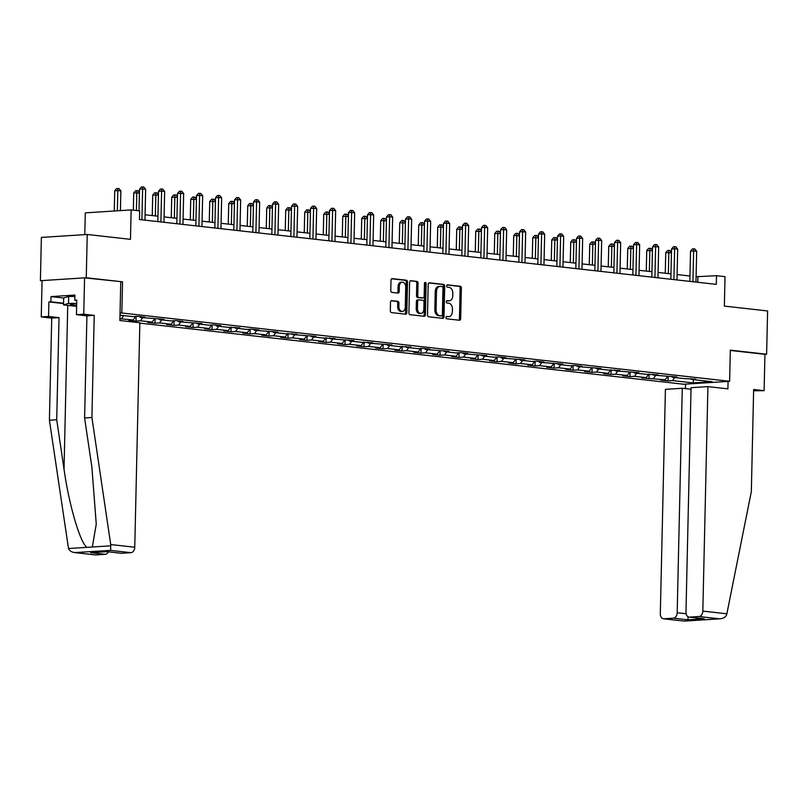 <?xml version="1.0" encoding="UTF-8"?>
<svg xmlns="http://www.w3.org/2000/svg" width="808" height="808" viewBox="0 0 808 808"><rect width="100%" height="100%" fill="white"/><g stroke="black" fill="none" stroke-linecap="round" stroke-linejoin="round"><path stroke-width="1.21" d="M445.935 317.534A1.192 0.838 86.3 0 0 446.743 318.817L459.449 320.241A1.707 1.192 86.3 0 0 459.601 320.251A1.707 1.192 86.3 0 0 460.681 318.675L461.378 288.103A1.707 1.192 86.3 0 0 460.217 286.264L447.521 284.84A1.192 0.838 86.3 0 0 447.46 287.214L449.107 287.406A5.464 3.818 86.3 0 1 452.813 293.264L452.753 295.819A5.464 3.818 86.3 0 1 449.278 300.839A5.464 3.818 86.3 0 1 448.804 300.818L447.157 300.637A1.192 0.838 86.3 0 0 447.107 303.02L448.753 303.202A5.464 3.818 86.3 0 1 452.45 309.07L452.389 311.615A5.464 3.818 86.3 0 1 448.915 316.635A5.464 3.818 86.3 0 1 448.44 316.625L446.804 316.433A1.192 0.838 86.3 0 0 445.935 317.534M391.759 300.626A1.707 1.192 86.3 0 0 391.607 300.626A1.707 1.192 86.3 0 0 390.517 302.192L390.325 310.767A1.707 1.192 86.3 0 0 391.486 312.605L405.586 314.191A1.707 1.192 86.3 0 0 405.737 314.191A1.707 1.192 86.3 0 0 406.828 312.625L407.515 282.043A1.707 1.192 86.3 0 0 406.363 280.214L392.254 278.629A1.707 1.192 86.3 0 0 392.102 278.619A1.707 1.192 86.3 0 0 391.022 280.194L390.779 290.557A1.707 1.192 86.3 0 0 391.941 292.385L397.98 293.062A1.707 1.192 86.3 0 0 398.122 293.072A1.707 1.192 86.3 0 0 399.213 291.506L399.334 286.365A4.565 3.192 86.3 0 1 402.233 282.164A4.565 3.192 86.3 0 1 405.727 287.082L405.273 307.212A4.565 3.192 86.3 0 1 402.364 311.403A4.565 3.192 86.3 0 1 398.869 306.495L398.95 303.141A1.707 1.192 86.3 0 0 397.788 301.303L391.456 300.647M753.611 390.789L764.115 390.678L764.944 354.328L766.62 354.227L767.6 310.959L724.362 306.091L725.029 276.669L716.504 275.71L716.302 284.365L139.471 219.523L139.663 210.868L131.138 209.918L85.284 212.868L84.79 234.633M120.756 281.921L119.877 320.513L139.855 322.756L134.754 547.238A5.212 3.697 96.4 0 1 130.916 552.672L110.645 550.389L110.716 544.541L91.91 417.494L94.223 315.373L83.749 314.201L84.577 277.851L122.543 281.82L86.254 277.75L87.234 234.472L130.472 239.34L131.138 209.918M122.543 281.82L121.836 312.979L729.614 381.295L683.77 384.244L139.845 323.109M766.62 354.227L730.321 350.147L729.614 381.295M427.503 314.948A1.707 1.192 86.3 0 0 428.664 316.786L442.774 318.372A1.707 1.192 86.3 0 0 442.915 318.372A1.707 1.192 86.3 0 0 444.006 316.807L444.703 286.224A1.707 1.192 86.3 0 0 443.541 284.396L429.432 282.81A1.707 1.192 86.3 0 0 429.29 282.8A1.707 1.192 86.3 0 0 428.2 284.376L427.503 314.948M424.18 316.281L410.07 314.696A1.707 1.192 86.3 0 1 408.919 312.858L409.606 282.285A1.707 1.192 86.3 0 1 410.696 280.709A1.707 1.192 86.3 0 1 410.848 280.719L416.877 281.396A1.707 1.192 86.3 0 1 418.039 283.224L417.756 295.627A1.707 1.192 86.3 0 0 418.918 297.465L422.917 297.91A1.707 1.192 86.3 0 0 423.069 297.92A1.707 1.192 86.3 0 0 424.149 296.344L424.442 283.436A1.192 0.838 86.3 0 1 426.119 283.628L425.412 314.716A1.707 1.192 86.3 0 1 424.331 316.281A1.707 1.192 86.3 0 1 424.18 316.281M86.254 277.75L40.4 280.699L41.38 237.421L87.234 234.472M120.049 313.09L121.836 312.979M119.917 318.766L133.219 319.978L128.694 320.261L136.007 321.089L140.531 320.796L152.227 322.109L147.702 322.402L155.005 323.22L159.529 322.927L171.225 324.25L166.701 324.533L174.013 325.361L178.528 325.069L190.223 326.381L185.699 326.674L193.011 327.493L197.536 327.2L209.222 328.523L204.697 328.805L212.009 329.634L216.534 329.341L228.23 330.654L223.705 330.947L231.007 331.765L235.532 331.472L247.228 332.785L242.703 333.078L250.015 333.906L254.53 333.613L266.226 334.926L261.701 335.219L269.014 336.037L273.538 335.744L285.224 337.057L280.699 337.35L288.012 338.178L292.536 337.885L304.232 339.198L299.707 339.491L307.01 340.309L311.534 340.017L323.23 341.329L318.706 341.622L326.018 342.441L330.533 342.158L342.228 343.471L337.704 343.764L345.016 344.582L349.541 344.289L361.226 345.602L356.702 345.895L364.014 346.713L368.539 346.43L380.235 347.743L375.71 348.036L383.012 348.854L387.537 348.561L399.233 349.874L394.708 350.167L402.02 350.985L406.535 350.702L418.231 352.015L413.706 352.298L421.019 353.126L425.543 352.833L437.229 354.146L432.704 354.439L440.017 355.257L444.541 354.964L456.237 356.288L451.712 356.57L459.015 357.399L463.539 357.106L475.235 358.419L470.711 358.712L478.023 359.53L482.538 359.237L494.233 360.56L489.709 360.843L497.021 361.671L501.546 361.378L513.231 362.691L508.707 362.984L516.019 363.802L520.544 363.509L532.24 364.832L527.715 365.115L535.017 365.943L539.542 365.65L551.238 366.963L546.713 367.256L554.025 368.074L558.54 367.781L570.236 369.094L565.711 369.387L573.024 370.216L577.548 369.923L589.234 371.236L584.709 371.529L592.022 372.347L596.546 372.054L608.242 373.367L603.717 373.66L611.02 374.488L615.545 374.195L627.24 375.508L622.715 375.801L630.018 376.619L634.543 376.326L646.238 377.639L641.714 377.932L665.236 379.78L660.712 380.073L668.024 380.891L672.549 380.598L693.254 382.931L712.09 381.719L691.385 379.386L695.91 379.093L684.073 378.568L672.377 377.255L676.902 376.962L653.379 375.114L657.904 374.821L646.077 374.296L634.381 372.983L638.906 372.69L615.383 370.842L619.908 370.549L608.07 370.024L596.375 368.711L600.9 368.418L577.377 366.569L581.901 366.287L574.599 365.458L570.074 365.751L558.379 364.438L562.903 364.145L539.38 362.297L543.905 362.014L536.593 361.186L532.068 361.479L520.372 360.166L524.897 359.873L501.374 358.025L505.899 357.742L498.597 356.914L494.072 357.207L482.376 355.894L486.901 355.601L463.378 353.763L467.903 353.47L460.59 352.642L456.066 352.934L444.38 351.621L448.894 351.329L425.372 349.49L429.896 349.197L422.594 348.369L418.069 348.662L406.374 347.349L410.898 347.056L399.061 346.531L387.375 345.218L391.9 344.925L368.377 343.077L372.892 342.784L361.065 342.259L349.369 340.946L353.894 340.653L330.371 338.805L334.896 338.512L323.059 337.986L311.373 336.673L315.898 336.381L292.375 334.532L296.889 334.239L285.062 333.714L273.367 332.401L277.891 332.108L254.368 330.26L258.893 329.977L251.581 329.149L247.056 329.442L235.37 328.129L239.895 327.836L228.058 327.311L216.372 325.988L220.887 325.705L213.585 324.877L209.06 325.169L197.364 323.856L201.889 323.564L178.366 321.715L182.891 321.433L175.578 320.604L171.054 320.897L159.368 319.584L163.893 319.291L140.37 317.453L144.885 317.16L137.582 316.332L133.057 316.625L119.998 315.16M123.705 315.575L121.533 318.665M135.704 316.453L133.219 319.978M140.37 317.453L139.733 316.574M142.703 317.716L140.531 320.796M154.712 318.594L152.227 322.109M159.368 319.584L158.732 318.716M161.711 319.847L159.529 322.927M173.71 320.726L171.225 324.25M178.366 321.715L177.73 320.847M180.709 321.988L178.528 325.069M192.708 322.867L190.223 326.381M197.364 323.856L196.738 322.988M199.707 324.119L197.536 327.2M211.706 324.998L209.222 328.523M216.372 325.988L215.736 325.119M218.705 326.25L216.534 329.341M230.704 327.139L228.23 330.654M235.37 328.129L234.734 327.26M237.714 328.391L235.532 331.472M249.712 329.27L247.228 332.785M254.368 330.26L253.732 329.391M256.712 330.522L254.53 333.613M268.711 331.411L266.226 334.926M273.367 332.401L272.74 331.533M275.71 332.664L273.538 335.744M287.709 333.542L285.224 337.057M292.375 334.532L291.739 333.664M294.708 334.795L292.536 337.885M306.707 335.684L304.232 339.198M311.373 336.673L310.737 335.805M313.716 336.936L311.534 340.017M325.715 337.815L323.23 341.329M330.371 338.805L329.735 337.936M332.714 339.067L330.533 342.158M344.713 339.956L342.228 343.471M349.369 340.946L348.743 340.077M351.712 341.208L349.541 344.289M363.711 342.087L361.226 345.602M368.377 343.077L367.741 342.208M370.71 343.339L368.539 346.43M382.709 344.218L380.235 347.743M387.375 345.218L386.739 344.339M389.719 345.481L387.537 348.561M401.717 346.359L399.233 349.874M406.374 347.349L405.737 346.481M408.717 347.612L406.535 350.702M420.716 348.49L418.231 352.015M425.372 349.49L424.745 348.612M427.715 349.753L425.543 352.833M439.714 350.632L437.229 354.146M444.38 351.621L443.744 350.753M446.713 351.884L444.541 354.964M458.712 352.763L456.237 356.288M463.378 353.763L462.742 352.884M465.721 354.025L463.539 357.106M477.72 354.904L475.235 358.419M482.376 355.894L481.74 355.025M484.719 356.156L482.538 359.237M496.718 357.035L494.233 360.56M501.374 358.025L500.748 357.156M503.717 358.298L501.546 361.378M515.716 359.176L513.231 362.691M520.372 360.166L519.746 359.297M522.715 360.429L520.544 363.509M534.714 361.307L532.24 364.832M539.38 362.297L538.744 361.429M541.724 362.56L539.542 365.65M553.722 363.449L551.238 366.963M558.379 364.438L557.742 363.57M560.722 364.701L558.54 367.781M572.721 365.58L570.236 369.094M577.377 366.569L576.75 365.701M579.72 366.832L577.548 369.923M591.719 367.721L589.234 371.236M596.375 368.711L595.749 367.842M598.718 368.973L596.546 372.054M610.717 369.852L608.242 373.367M615.383 370.842L614.747 369.973M617.726 371.104L615.545 374.195M629.725 371.993L627.24 375.508M634.381 372.983L633.745 372.114M636.724 373.245L634.543 376.326M648.723 374.124L646.238 377.639M653.379 375.114L652.753 374.245M655.722 375.377L653.551 378.467M667.721 376.255L665.236 379.78M672.377 377.255L671.751 376.376M674.72 377.518L672.549 380.598M693.355 379.609L693.254 382.931M691.385 379.386L690.749 378.518M40.4 280.699L42.066 280.881M716.504 275.71L696.092 276.71M689.961 276.013L677.094 274.569M670.963 273.882L658.096 272.437M651.965 271.74L639.088 270.296M632.957 269.609L620.09 268.165M613.959 267.468L601.091 266.024M594.961 265.337L582.093 263.893M575.963 263.196L563.085 261.752M556.954 261.065L544.087 259.62M537.956 258.934L525.089 257.479M518.958 256.793L506.091 255.348M499.96 254.661L487.083 253.207M480.952 252.52L468.084 251.076M461.954 250.389L449.086 248.935M442.956 248.248L430.088 246.804M423.958 246.117L411.08 244.662M404.949 243.976L392.082 242.531M385.951 241.844L373.084 240.4M366.953 239.703L354.086 238.259M347.955 237.572L335.078 236.128M328.947 235.431L316.079 233.987M309.949 233.3L297.081 231.856M290.951 231.159L278.083 229.714M271.953 229.028L259.075 227.583M252.944 226.886L240.077 225.442M233.946 224.755L221.079 223.311M214.948 222.624L202.081 221.17M195.95 220.483L183.073 219.039M176.942 218.352L164.075 216.898M157.944 216.211L145.076 214.766M697.789 282.285L697.92 276.912M668.125 376.235L668.024 380.891M649.127 374.094L649.026 378.75M630.129 371.963L630.018 376.619M611.131 369.822L611.02 374.488M592.123 367.691L592.022 372.347M573.125 365.559L573.024 370.216M554.126 363.418L554.025 368.074M535.128 361.287L535.017 365.943M516.12 359.146L516.019 363.802M497.122 357.015L497.021 361.671M478.124 354.874L478.023 359.53M459.126 352.743L459.015 357.399M440.118 350.601L440.017 355.257M421.12 348.47L421.019 353.126M402.121 346.329L402.02 350.985M383.123 344.198L383.012 348.854M364.115 342.057L364.014 346.713M345.117 339.926L345.016 344.582M326.119 337.784L326.018 342.441M307.121 335.653L307.01 340.309M288.113 333.522L288.012 338.178M269.114 331.381L269.014 336.037M250.116 329.25L250.015 333.906M231.118 327.109L231.007 331.765M212.11 324.978L212.009 329.634M193.112 322.836L193.011 327.493M174.114 320.705L174.013 325.361M155.116 318.564L155.005 323.22M136.108 316.433L136.007 321.089M446.309 316.605L447.208 316.706A5.464 3.818 86.3 0 0 447.683 316.716L448.915 316.635M449.278 300.839L448.036 300.909A5.464 3.818 86.3 0 1 447.561 300.899L446.673 300.798M458.803 320.17A1.707 1.192 86.3 0 0 459.439 318.756L460.136 288.183A1.707 1.192 86.3 0 0 458.984 286.345L447.026 285.002M442.127 318.291A1.707 1.192 86.3 0 0 442.764 316.887L443.461 286.305A1.707 1.192 86.3 0 0 442.299 284.477L428.846 282.962M441.511 315.847A1.192 0.838 86.3 0 0 442.37 314.746L442.986 287.911A1.192 0.838 86.3 0 0 442.168 286.618L440.441 286.426A5.464 3.818 86.3 0 0 439.966 286.416A5.464 3.818 86.3 0 0 436.492 291.435L436.078 309.777A5.464 3.818 86.3 0 0 439.774 315.645L441.511 315.847L440.269 315.918A1.192 0.838 86.3 0 0 440.481 315.908M439.199 286.507A5.464 3.818 86.3 0 0 438.724 286.497A5.464 3.818 86.3 0 0 435.249 291.516L436.492 291.435M440.269 315.918L438.532 315.726A5.464 3.818 86.3 0 1 434.835 309.858L435.249 291.516M410.252 280.871L416.877 281.396M421.978 297.97A1.707 1.192 86.3 0 1 421.826 298A1.707 1.192 86.3 0 1 421.675 297.99L417.675 297.546A1.707 1.192 86.3 0 1 416.514 295.708L416.797 283.305A1.707 1.192 86.3 0 0 415.645 281.477M423.533 316.211A1.707 1.192 86.3 0 0 424.18 314.797L424.877 283.709A1.192 0.838 86.3 0 0 424.614 282.77M417.463 308.494A4.565 3.192 86.3 0 0 420.958 313.413A4.565 3.192 86.3 0 0 423.857 309.222L424.018 302.121A1.707 1.192 86.3 0 0 422.867 300.293L418.857 299.839A1.707 1.192 86.3 0 0 418.716 299.839A1.707 1.192 86.3 0 0 417.625 301.404L417.463 308.494L416.221 308.575A4.565 3.192 86.3 0 0 419.716 313.494L420.958 313.413M418.564 299.859L417.625 299.919A1.707 1.192 86.3 0 0 417.473 299.919A1.707 1.192 86.3 0 0 416.383 301.485L417.625 301.404M416.221 308.575L416.383 301.485M402.364 311.403L401.121 311.484A4.565 3.192 86.3 0 1 397.637 306.575L397.708 303.222A1.707 1.192 86.3 0 0 396.556 301.384L391.163 300.778M402.233 282.164L400.99 282.245A4.565 3.192 86.3 0 0 398.091 286.446L399.334 286.365M397.334 292.991A1.707 1.192 86.3 0 0 397.97 291.577L398.091 286.446M404.939 314.12A1.707 1.192 86.3 0 0 405.586 312.706L406.283 282.123A1.707 1.192 86.3 0 0 405.121 280.295L391.658 278.78M671.438 252.813L665.741 252.712L665.277 273.245M665.741 252.712L667.64 250.51L668.873 250.429L668.367 273.589M668.873 250.429L670.095 250.571L671.448 252.308M692.921 281.739L693.628 250.924L696.668 251.268L695.971 282.083M689.84 281.396L690.527 251.126L693.628 250.924L693.658 248.834L694.88 248.975L696.668 251.268M690.527 251.126L692.426 248.915L693.658 248.834M76.689 303.869A11.302 1 -178.7 0 0 70.508 304.475A11.302 1 -178.7 0 0 70.74 304.889A11.302 1 -178.7 0 0 76.649 305.656M76.629 306.363L63.509 304.889L63.67 297.96L68.68 296.475L74.871 296.475M63.509 304.889L68.518 303.404L76.699 303.404M68.68 296.475L68.518 303.404M726.867 613.797L726.513 615.029C725.342 617.453 722.928 618.716 719.271 618.807L698.991 616.524A5.212 3.697 -83.6 0 0 702.829 611.101L726.867 613.797L751.329 491.618L753.642 389.496L764.115 390.678M691.032 389.254L682.265 388.264L665.418 389.355L660.318 613.827A5.212 3.697 -83.6 0 0 663.459 618.776A5.212 3.697 -83.6 0 0 663.923 618.787L673.337 618.181A5.212 3.697 -83.6 0 0 677.175 612.747L686.113 613.747M682.265 388.264L677.175 612.747M728.069 381.396L727.897 388.86L707.919 386.618L691.062 387.699L685.972 612.181A5.212 3.697 -83.6 0 0 689.113 617.12A5.212 3.697 -83.6 0 0 689.577 617.13L698.991 616.524M707.919 386.618L702.829 611.101M685.558 384.133L685.457 388.628M764.944 354.328L730.311 350.44M688.062 616.777L687.951 619.817L673.337 618.181M689.577 617.13L704.192 618.776L689.113 617.12M663.923 618.787L684.194 621.1L663.459 618.776M684.194 621.1L720.18 618.787L684.204 621.059M63.539 303.576L48.894 301.919L48.561 316.463L59.035 317.645L56.722 419.756L49.409 420.221L68.508 548.531C69.569 551.016 71.922 552.389 75.568 552.652L95.849 554.924A5.212 3.697 96.4 0 1 95.384 554.914L74.649 552.581L110.645 550.389M56.722 419.756L64.024 469.115C68.832 504.202 80.234 543.128 86.951 547.349L92.344 546.996L96.253 524.109L91.9 467.317L84.598 417.958L86.921 315.847L76.437 314.666L76.77 300.132L74.79 300.263L74.902 295.061L50.985 296.607L50.874 301.798L63.549 303.222M48.561 316.463L41.248 316.928L42.077 280.588L84.577 277.851M59.035 317.645L51.722 318.11L41.248 316.928M49.409 420.221L51.722 318.11M130.916 552.672L121.503 553.278A5.212 3.697 96.4 0 1 121.038 553.268L106.888 551.632L121.503 553.278M83.749 314.201L76.437 314.666M48.894 301.919L50.874 301.798M94.223 315.373L86.921 315.847M91.91 417.494L84.598 417.958M108.393 551.844A5.212 3.697 96.4 0 1 105.272 554.318L95.849 554.924M76.76 300.485L74.79 300.263M50.985 296.607L63.66 298.031M105.272 554.318L90.658 552.682L106.878 551.672M652.44 250.672L646.743 250.581L646.279 271.104M646.743 250.581L648.632 248.369L649.874 248.298L649.359 271.448M649.874 248.298L651.096 248.43L652.45 250.167M633.442 248.541L627.745 248.45L627.281 268.973M627.745 248.45L629.634 246.238L630.876 246.157L630.361 269.316M630.876 246.157L632.088 246.299L633.452 248.036M673.923 279.608L674.619 248.783L677.67 249.127L676.973 279.942M670.842 279.255L671.529 248.985L674.619 248.783L674.66 246.703L675.882 246.834L677.67 249.127M671.529 248.985L673.418 246.783L674.66 246.703M654.924 277.467L655.621 246.652L658.672 246.996L657.965 277.811M651.834 277.124L652.521 246.854L655.621 246.652L655.662 244.561L656.874 244.703L658.672 246.996M652.521 246.854L654.419 244.642L655.662 244.561M614.433 246.4L608.737 246.309L608.273 266.832M608.737 246.309L610.636 244.107L611.878 244.026L611.363 267.175M611.878 244.026L613.09 244.157L614.454 245.895M595.435 244.268L589.739 244.178L589.274 264.701M589.739 244.178L591.638 241.966L592.87 241.885L592.365 265.044M592.87 241.885L594.092 242.026L595.445 243.763M576.437 242.127L570.741 242.036L570.276 262.56M570.741 242.036L572.63 239.835L573.872 239.754L573.357 262.913M573.872 239.754L575.094 239.885L576.447 241.622M635.926 275.336L636.623 244.521L639.663 244.854L638.966 275.669M632.836 274.983L633.523 244.713L636.623 244.521L636.654 242.43L637.876 242.562L639.663 244.854M633.523 244.713L635.421 242.511L636.654 242.43M616.918 273.195L617.625 242.38L620.665 242.723L619.968 273.538M613.838 272.851L614.524 242.582L617.625 242.38L617.655 240.289L618.878 240.431L620.665 242.723M614.524 242.582L616.423 240.37L617.655 240.289M597.92 271.064L598.617 240.249L601.667 240.582L600.97 271.407M594.84 270.71L595.526 240.441L598.617 240.249L598.657 238.158L599.879 238.289L601.667 240.582M595.526 240.441L597.415 238.239L598.657 238.158M557.439 239.996L551.743 239.905L551.278 260.429M551.743 239.905L553.631 237.693L554.874 237.613L554.359 260.772M554.874 237.613L556.086 237.754L557.449 239.491M578.922 268.923L579.619 238.108L582.669 238.451L581.962 269.266M575.831 268.579L576.528 238.309L579.619 238.108L579.659 236.017L580.871 236.158L582.669 238.451M576.528 238.309L578.417 236.098L579.659 236.017M538.431 237.855L532.735 237.764L532.27 258.287M532.735 237.764L534.633 235.562L535.876 235.482L535.361 258.641M535.876 235.482L537.088 235.613L538.451 237.35M559.924 266.791L560.621 235.976L563.661 236.32L562.964 267.135M556.833 266.438L557.52 236.168L560.621 235.976L560.651 233.886L561.873 234.017L563.661 236.32M557.52 236.168L559.419 233.966L560.651 233.886M519.433 235.724L513.736 235.633L513.272 256.156M513.736 235.633L515.635 233.421L516.867 233.34L516.362 256.5M516.867 233.34L518.09 233.482L519.443 235.219M540.916 264.65L541.623 233.835L544.663 234.179L543.966 264.994M537.835 264.307L538.522 234.037L541.623 233.835L541.653 231.744L542.875 231.886L544.663 234.179M538.522 234.037L540.421 231.825L541.653 231.744M500.435 233.583L494.738 233.492L494.274 254.015M494.738 233.492L496.627 231.29L497.869 231.209L497.354 254.368M497.869 231.209L499.091 231.341L500.445 233.078M521.918 262.519L522.614 231.704L525.665 232.048L524.968 262.863M518.837 262.166L519.524 231.896L522.614 231.704L522.655 229.613L523.877 229.755L525.665 232.048M519.524 231.896L521.413 229.694L522.655 229.613M481.437 231.452L475.74 231.361L475.276 251.884M475.74 231.361L477.629 229.149L478.871 229.068L478.356 252.227M478.871 229.068L480.083 229.209L481.447 230.947M502.919 260.378L503.616 229.563L506.666 229.906L505.959 260.721M499.829 260.035L500.526 229.765L503.616 229.563L503.657 227.482L504.869 227.614L506.666 229.906M500.526 229.765L502.414 227.553L503.657 227.482M462.429 229.321L456.732 229.219L456.267 249.743M456.732 229.219L458.631 227.018L459.873 226.937L459.358 250.096M459.873 226.937L461.085 227.068L462.449 228.805M483.921 258.247L484.618 227.432L487.658 227.775L486.961 258.59M480.831 257.893L481.517 227.624L484.618 227.432L484.649 225.341L485.871 225.483L487.658 227.775M481.517 227.624L483.416 225.422L484.649 225.341M443.43 227.179L437.734 227.088L437.269 247.612M437.734 227.088L439.633 224.877L440.865 224.796L440.36 247.955M440.865 224.796L442.087 224.937L443.441 226.674M464.913 256.106L465.62 225.291L468.66 225.634L467.963 256.449M461.833 255.762L462.519 225.493L465.62 225.291L465.65 223.21L466.873 223.341L468.66 225.634M462.519 225.493L464.418 223.281L465.65 223.21M424.432 225.048L418.736 224.947L418.271 245.47M418.736 224.947L420.625 222.745L421.867 222.665L421.352 245.824M421.867 222.665L423.089 222.806L424.442 224.533M445.915 253.975L446.612 223.159L449.662 223.503L448.965 254.318M442.834 253.631L443.521 223.362L446.612 223.159L446.652 221.069L447.874 221.21L449.662 223.503M443.521 223.362L445.41 221.15L446.652 221.069M405.434 222.907L399.738 222.816L399.273 243.339M399.738 222.816L401.626 220.604L402.869 220.534L402.354 243.683M402.869 220.534L404.081 220.665L405.444 222.402M426.917 251.833L427.614 221.018L430.664 221.362L429.957 252.177M423.826 251.49L424.523 221.22L427.614 221.018L427.654 218.938L428.866 219.069L430.664 221.362M424.523 221.22L426.412 219.018L427.654 218.938M386.426 220.776L380.73 220.675L380.265 241.208M380.73 220.675L382.628 218.473L383.871 218.392L383.356 241.552M383.871 218.392L385.083 218.534L386.446 220.261M407.919 249.702L408.616 218.887L411.656 219.231L410.959 250.046M404.828 249.359L405.515 219.089L408.616 218.887L408.646 216.797L409.868 216.938L411.656 219.231M405.515 219.089L407.414 216.877L408.646 216.797M367.428 218.635L361.731 218.544L361.267 239.067M361.731 218.544L363.63 216.332L364.863 216.261L364.358 239.41M364.863 216.261L366.085 216.393L367.438 218.13M388.921 247.561L389.618 216.746L392.658 217.089L391.961 247.904M385.83 247.218L386.517 216.948L389.618 216.746L389.648 214.665L390.87 214.797L392.658 217.089M386.517 216.948L388.416 214.746L389.648 214.665M348.43 216.504L342.733 216.413L342.269 236.936M342.733 216.413L344.622 214.201L345.864 214.12L345.349 237.279M345.864 214.12L347.087 214.261L348.44 215.999M369.913 245.43L370.609 214.615L373.66 214.958L372.963 245.773M366.832 245.087L367.519 214.817L370.609 214.615L370.65 212.524L371.872 212.666L373.66 214.958M367.519 214.817L369.408 212.605L370.65 212.524M329.432 214.362L323.735 214.272L323.271 234.795M323.735 214.272L325.624 212.07L326.866 211.989L326.351 235.138M326.866 211.989L328.078 212.12L329.442 213.857M350.914 243.299L351.611 212.474L354.661 212.817L353.954 243.632M347.834 242.945L348.521 212.676L351.611 212.474L351.652 210.393L352.864 210.524L354.661 212.817M348.521 212.676L350.409 210.474L351.652 210.393M310.424 212.231L304.727 212.14L304.262 232.664M304.727 212.14L306.626 209.928L307.868 209.848L307.353 233.007M307.868 209.848L309.08 209.989L310.444 211.726M331.916 241.158L332.613 210.343L335.653 210.686L334.956 241.501M328.826 240.814L329.512 210.545L332.613 210.343L332.644 208.252L333.866 208.393L335.653 210.686M329.512 210.545L331.411 208.333L332.644 208.252M291.425 210.09L285.729 209.999L285.264 230.522M285.729 209.999L287.628 207.797L288.86 207.717L288.355 230.876M288.86 207.717L290.082 207.848L291.435 209.585M312.918 239.027L313.615 208.212L316.655 208.545L315.958 239.37M309.828 238.673L310.514 208.403L313.615 208.212L313.645 206.121L314.868 206.252L316.655 208.545M310.514 208.403L312.413 206.202L313.645 206.121M272.427 207.959L266.731 207.868L266.266 228.391M266.731 207.868L268.62 205.656L269.862 205.575L269.347 228.735M269.862 205.575L271.084 205.717L272.437 207.454M293.91 236.885L294.607 206.07L297.657 206.414L296.96 237.229M290.829 236.542L291.516 206.272L294.607 206.07L294.647 203.98L295.869 204.121L297.657 206.414M291.516 206.272L293.405 204.06L294.647 203.98M253.429 205.818L247.733 205.727L247.268 226.25M247.733 205.727L249.621 203.525L250.864 203.444L250.349 226.604M250.864 203.444L252.076 203.576L253.439 205.313M274.912 234.754L275.609 203.939L278.659 204.273L277.952 235.098M271.831 234.401L272.518 204.131L275.609 203.939L275.649 201.849L276.861 201.98L278.659 204.273M272.518 204.131L274.407 201.929L275.649 201.849M234.421 203.687L228.725 203.596L228.26 224.119M228.725 203.596L230.623 201.384L231.866 201.303L231.351 224.462M231.866 201.303L233.078 201.444L234.441 203.182M255.914 232.613L256.611 201.798L259.651 202.141L258.954 232.957M252.823 232.27L253.51 202L256.611 201.798L256.641 199.707L257.863 199.849L259.651 202.141M253.51 202L255.409 199.788L256.641 199.707M215.423 201.546L209.727 201.455L209.262 221.978M209.727 201.455L211.625 199.253L212.858 199.172L212.352 222.331M212.858 199.172L214.08 199.303L215.433 201.041M236.916 230.482L237.613 199.667L240.653 200.01L239.956 230.825M233.825 230.129L234.512 199.859L237.613 199.667L237.643 197.576L238.865 197.718L240.653 200.01M234.512 199.859L236.411 197.657L237.643 197.576M196.425 199.414L190.728 199.323L190.264 219.847M190.728 199.323L192.617 197.112L193.859 197.031L193.344 220.19M193.859 197.031L195.082 197.172L196.435 198.909M217.907 228.341L218.614 197.526L221.655 197.869L220.958 228.684M214.827 227.997L215.514 197.728L218.614 197.526L218.645 195.435L219.867 195.576L221.655 197.869M215.514 197.728L217.403 195.516L218.645 195.435M177.427 197.273L171.73 197.182L171.266 217.706M171.73 197.182L173.619 194.981L174.861 194.9L174.346 218.059M174.861 194.9L176.073 195.031L177.437 196.768M198.909 226.21L199.606 195.395L202.656 195.738L201.95 226.553M195.829 225.856L196.516 195.587L199.606 195.395L199.647 193.304L200.859 193.445L202.656 195.738M196.516 195.587L198.404 193.385L199.647 193.304M158.418 195.142L152.722 195.051L152.257 215.574M152.722 195.051L154.621 192.839L155.863 192.758L155.348 215.918M155.863 192.758L157.075 192.9L158.439 194.637M179.911 224.069L180.608 193.253L183.648 193.597L182.951 224.412M176.821 223.725L177.507 193.455L180.608 193.253L180.638 191.173L181.861 191.304L183.648 193.597M177.507 193.455L179.406 191.243L180.638 191.173M139.42 193.011L133.724 192.91L133.33 210.161M133.724 192.91L135.623 190.708L136.855 190.627L136.421 210.504M136.855 190.627L138.077 190.759L139.431 192.496M160.913 221.937L161.61 191.122L164.65 191.466L163.953 222.281M157.823 221.594L158.509 191.324L161.61 191.122L161.64 189.032L162.863 189.173L164.65 191.466M158.509 191.324L160.408 189.112L161.64 189.032M120.422 210.605L120.867 190.92L117.827 190.577L114.726 190.779L114.271 210.999M114.726 190.779L116.615 188.567L117.857 188.486L117.362 210.797M117.857 188.486L119.079 188.628L120.867 190.92M141.905 219.796L142.612 188.981L145.652 189.325L144.955 220.14M139.016 210.797L139.511 189.183L142.612 188.981L142.642 186.901L143.864 187.032L145.652 189.325M139.511 189.183L141.4 186.981L142.642 186.901M447.208 316.706L448.44 316.625M447.561 300.899L448.804 300.818M458.984 286.345L460.217 286.264M460.136 288.183L461.378 288.103M459.439 318.756L460.681 318.675M442.299 284.477L443.541 284.396M443.461 286.305L444.703 286.224M442.764 316.887L444.006 316.807M434.835 309.858L436.078 309.777M438.532 315.726L439.774 315.645M416.797 283.305L418.039 283.224M416.514 295.708L417.756 295.627M417.675 297.546L418.918 297.465M421.675 297.99L422.917 297.91M424.877 283.709L426.119 283.628M424.18 314.797L425.412 314.716M396.556 301.384L397.788 301.303M397.708 303.222L398.95 303.141M397.637 306.575L398.869 306.495M397.97 291.577L399.213 291.506M405.121 280.295L406.363 280.214M406.283 282.123L407.515 282.043M405.586 312.706L406.828 312.625M704.192 618.776L687.951 619.817M68.508 548.531L86.951 547.349M92.344 546.996L110.797 545.814M90.658 552.682L106.888 551.632M110.716 544.541L134.754 547.238M67.741 305.363L64.024 469.115M440.37 315.928L441.612 315.847M438.724 286.497L439.966 286.416M421.826 298L423.069 297.92M417.473 299.919L418.716 299.839"/></g></svg>
